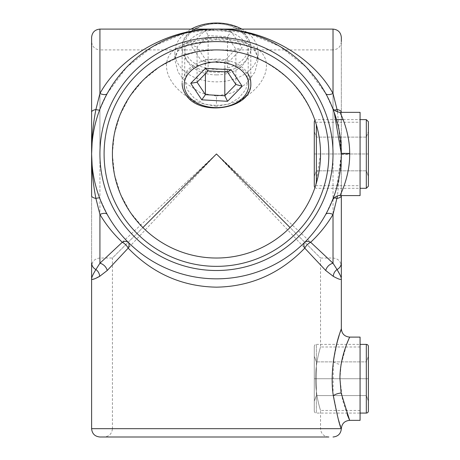 <?xml version="1.0" encoding="UTF-8"?>
<svg xmlns="http://www.w3.org/2000/svg" width="460" height="460" viewBox="0 0 460 460"><rect width="100%" height="100%" fill="white"/><g stroke="black" fill="none" stroke-linecap="round" stroke-linejoin="round"><path stroke-width="0.34" stroke-dasharray="2.3 1.72" d="M216.47 74.871A31.734 22.442 0 0 1 184.736 52.428A31.734 22.442 0 0 1 216.47 29.992A31.734 22.442 0 0 1 248.21 52.428A31.734 22.442 0 0 1 216.47 74.871M216.47 106.34L204.292 104.092L194.039 97.997L187.168 89.516L184.736 80.391L187.168 72.277L194.028 66.257L216.47 61.456L238.924 66.257L245.778 72.283L248.21 80.391L245.772 89.522L238.895 98.003L228.649 104.092L216.47 106.34M360.071 195.592L360.071 112.349M112.418 153.289L114.27 134.406L119.939 115.132L129.651 96.617L143.175 80.109L159.781 66.711L178.348 57.149L197.627 51.635L216.47 49.916C243.029 49.559 267.553 59.714 290.053 80.391C310.724 102.885 320.884 127.414 320.528 153.968C320.695 171.045 315.468 186.058 315.572 185.708C315.468 186.053 320.695 171.062 320.528 153.968L315.572 185.708L360.071 185.708M360.071 420.354L360.071 337.105M315.572 378.729C315.468 395.796 320.695 410.815 320.528 410.464C320.7 410.809 315.468 395.818 315.572 378.729C315.468 395.796 320.695 410.815 320.528 410.464C320.7 410.809 315.468 395.818 315.572 378.729C315.468 361.652 320.695 346.644 320.528 346.99C320.695 346.644 315.468 361.663 315.572 378.729C315.468 361.652 320.695 346.644 320.528 346.99C320.695 346.644 315.468 361.663 315.572 378.729M349.663 153.968C349.991 176.456 339.894 195.764 339.946 195.592C339.733 196.04 349.836 176.979 349.663 154.514L349.663 153.968C349.991 131.508 339.894 112.177 339.946 112.349C339.727 111.878 349.83 130.962 349.663 153.416M91.609 41.59L91.609 153.968L91.609 41.59C92.098 46.644 94.875 49.421 99.929 49.916L99.929 153.968L99.929 49.916L333.017 49.916L333.017 153.968L333.017 49.916C338.071 49.421 340.843 46.644 341.337 41.59L341.337 154.577L336.524 188.307L360.071 188.307M347.311 414.805L342.481 399.705L339.946 378.729L341.119 364.498L346.639 344.391M341.337 328.785L340.969 329.837M340.509 331.2L339.158 335.369M337.548 340.872L333.327 361.658L333.04 393.363L338.33 419.342M216.464 96.094L200.393 92.748L187.042 83.967L178.072 72.128L174.852 59.788L178.072 49.427L187.053 42.343L216.487 37.231L245.87 42.337L254.863 49.415L258.094 59.788L254.874 72.128L245.916 83.962L232.541 92.753L216.464 96.094L216.464 105.231C242.247 105.852 266.696 84.226 266.42 65.705C266.708 46.839 242.219 38.818 216.493 39.008C190.727 38.818 166.261 46.834 166.526 65.665C166.232 84.232 190.722 105.863 216.464 105.231M92.253 276.443L91.609 278.835L91.609 153.968L91.609 262.74A8.326 7.768 180 0 0 95.904 269.543A8.326 7.699 -113.1 0 1 99.665 276.339L107.215 270.509L216.47 153.968L325.732 270.509L333.281 276.339A8.326 7.699 -66.9 0 1 337.042 269.543A8.326 7.768 180 0 0 341.337 262.74L341.337 153.968C341.285 138.598 338.6 123.889 333.281 109.842L325.732 93.518L306.383 67.321L279.887 46.408L248.762 33.35L216.47 29.101L184.184 33.35L153.053 46.408L126.563 67.321L107.215 93.518L99.665 109.842M337.042 269.543L333.017 263.229L216.47 153.968L99.929 263.229L99.929 29.101M360.071 410.464L320.528 410.464L320.528 428.674C321.022 433.734 323.794 436.505 328.854 437L104.092 437C109.152 436.505 111.924 433.734 112.418 428.674L320.528 428.674L112.418 428.674L112.418 258.025L142.893 227.545L112.418 258.025L99.929 258.025C94.875 258.52 92.098 261.291 91.609 266.351M241.851 29.101A41.624 29.428 0 0 1 258.094 52.428A41.624 29.428 0 0 1 216.47 81.863A41.624 29.428 0 0 1 174.852 52.428A41.624 29.428 0 0 1 191.095 29.101M112.418 154.652L114.482 174.593L120.474 194.114L130.163 212.089L142.893 227.545C163.403 247.411 187.927 257.565 216.47 258.025C245.019 257.565 269.543 247.411 290.053 227.545L320.528 258.025L290.053 227.545C309.913 207.04 320.074 182.517 320.528 153.968C320.695 136.89 315.468 121.883 315.572 122.233C315.468 121.883 320.7 136.896 320.528 153.968C320.695 136.89 315.468 121.883 315.572 122.233C315.468 121.883 320.7 136.896 320.528 153.968M334.19 112.326L338.847 129.151L341.337 153.968L341.337 195.81L341.337 37.427M333.281 276.339C338.6 279.266 341.285 280.1 341.337 278.835L340.544 276.063M339.44 422.993L340.026 424.804M340.469 426.144L341.337 428.674L91.609 428.674M92.126 279.496L97.158 277.547M99.665 198.099L107.215 214.417C112.901 224.681 119.887 233.962 128.179 242.265C148.597 263.252 181.654 279.139 216.47 278.835C251.292 279.139 284.343 263.252 304.767 242.265C313.053 233.962 320.045 224.681 325.732 214.417L333.281 198.099C338.6 184.029 341.285 169.32 341.337 153.968L341.337 195.81M341.337 262.74L341.337 277.368M91.609 37.427L91.609 195.81M99.929 437L216.47 437M360.071 153.968L360.071 122.233L360.071 153.968M360.071 378.729L360.071 346.99L360.071 378.729M95.904 269.543L92.799 275.137M337.49 111.975L341.337 153.968L337.49 195.96M334.207 197.886A8.326 1.242 20.7 0 0 333.281 198.099M325.732 270.509A8.326 6.555 -45 0 1 333.017 263.229L333.017 29.101M107.215 270.509A8.326 6.555 -135 0 0 99.929 263.229M334.207 110.055A8.326 1.242 -20.7 0 1 333.281 109.842M314.284 121.71L314.284 186.225M368.391 176.329L366.315 170.821L368.391 176.329L368.391 153.968L366.315 153.968L366.315 170.821L366.315 137.12L366.315 153.968L314.284 153.968L314.284 176.329L316.365 170.821L316.365 137.12L316.365 170.821L314.284 176.329M368.391 186.225L368.391 170.096M366.315 137.12L316.365 137.12L314.284 131.612L316.365 137.12L366.315 137.12L368.391 131.612L366.315 137.12M366.315 170.821L316.365 170.821L366.315 170.821M368.391 153.968L314.284 153.968M314.284 346.472L314.284 410.987L314.284 346.472A2.081 2.081 0 0 1 316.365 344.391L316.365 413.068L316.365 344.391L360.071 344.391M314.284 410.987A2.081 2.081 0 0 0 316.365 413.068L360.071 413.068M368.391 378.729L366.315 378.729L366.315 395.583L316.365 395.583L314.284 401.085L316.365 395.583L366.315 395.583L366.315 378.729L314.284 378.729L314.284 356.373L314.284 401.085L314.284 378.729L316.365 378.729L316.365 395.583L316.365 361.876L316.365 378.729L368.391 378.729L368.391 401.085L368.391 356.373L366.315 361.876L366.315 378.729L366.315 361.876L316.365 361.876L366.315 361.876L368.391 356.373M368.391 410.987L368.391 346.472M316.365 361.876L314.284 356.373L316.365 361.876M366.315 395.583L368.391 401.085L366.315 395.583M235.865 84.445L235.865 49.128L224.808 60.45L205.413 59.34L197.075 46.903L208.138 35.587L227.533 36.697L235.865 49.128L242.207 48.018L231.144 31.527L227.533 36.697L227.533 72.013M224.808 71.858L224.808 60.45L227.533 63.037L242.207 48.018M208.138 70.903L208.138 35.587L205.413 30.049L190.739 45.068L201.802 61.565L227.533 63.037M197.075 82.225L197.075 46.903L190.739 45.068M205.413 73.686L205.413 59.34L201.802 61.565M341.337 154.577L349.663 154.514M333.327 361.658A8.326 2.823 7.8 0 0 341.119 364.498M216.493 39.008L216.487 37.231M316.365 183.103L316.365 124.832M366.315 119.629L366.315 188.307M366.315 344.391L366.315 413.068M185.443 58.42A34.339 24.282 180 0 0 224.014 71.703A34.339 24.282 180 0 0 250.809 48.018A34.339 24.282 180 0 0 247.503 37.616A34.339 24.282 180 0 0 208.932 24.328A34.339 24.282 180 0 0 182.137 48.018A34.339 24.282 180 0 0 185.443 58.42M245.623 36.771A32.258 22.81 0 0 1 230.293 67.154A32.258 22.81 0 0 1 187.323 56.315A32.258 22.81 0 0 1 202.653 25.932A32.258 22.81 0 0 1 245.623 36.771M182.137 83.335L182.137 48.018C180.429 22.201 233.772 13.771 247.348 37.087C249.636 40.514 250.792 44.16 250.809 48.018L250.809 83.335A34.339 24.282 0 0 1 224.014 107.025A34.339 24.282 0 0 1 185.443 93.736A34.339 24.282 0 0 1 182.137 83.335A34.339 24.282 0 0 1 208.932 59.645A34.339 24.282 0 0 1 247.503 72.933M231.144 31.527L205.413 30.049M184.736 80.391L184.736 52.428M174.852 52.428L174.852 59.788L175.473 55.493L177.324 51.767L180.412 48.513L189.152 43.769L216.493 39.669L243.794 43.769L252.534 48.513L255.616 51.761L257.473 55.493L258.094 59.788L258.094 52.428M360.071 346.99L320.528 346.99L320.528 258.025L333.017 258.025C338.071 258.52 340.843 261.291 341.337 266.351M315.572 122.233L360.071 122.233M248.21 80.391L248.21 52.428M340.82 142.612L341.337 153.968L340.825 165.284M183.603 33.505C194.419 30.573 205.373 29.101 216.47 29.101C227.568 29.101 238.527 30.573 249.343 33.505M153.053 46.408C162.679 40.785 172.598 36.553 182.81 33.724M250.136 33.724C260.348 36.553 270.267 40.785 279.887 46.408M336.524 119.629L316.365 119.629L314.904 120.227M343.131 119.629L360.071 119.629M314.904 187.709L316.365 188.307L336.524 188.307"/><path stroke-width="0.69" d="M341.337 154.577C341.36 180.889 331.861 201.497 332.229 200.796C331.999 201.215 341.51 180.303 341.337 153.968L334.19 112.326M349.663 153.968C349.991 131.508 339.894 112.177 339.946 112.349C339.727 111.878 349.83 130.962 349.663 153.416L349.663 153.968C349.991 176.456 339.894 195.764 339.946 195.592C339.733 196.04 349.836 176.979 349.663 154.514M346.639 344.391L348.536 339.681M348.588 339.555L349.663 337.105C344.609 336.611 341.837 333.834 341.337 328.785L341.337 278.835C341.314 280.105 338.629 279.277 333.281 276.339L325.732 270.509L304.767 248.147C280.157 273.573 250.729 286.574 216.47 287.161C182.217 286.574 152.789 273.573 128.179 248.147L107.215 270.509L99.665 276.339C94.346 279.266 91.661 280.1 91.609 278.835L92.126 279.496M341.119 364.498C344.356 346.098 351.382 334 349.376 337.749C347.967 340.969 339.773 358.725 339.946 378.729L341.124 392.989L349.663 420.354L347.311 414.805M91.609 278.835C91.649 277.259 93.081 274.16 95.904 269.543L99.929 263.229L95.904 269.543A8.326 7.768 0 0 1 91.609 262.74L91.609 428.674L341.337 428.674C339.957 427.081 337.289 416.139 333.333 395.841C329.331 371.565 336.478 341.665 340.187 332.16C344.356 321.379 336.823 337.186 333.327 361.658M340.969 329.837L340.509 331.2M339.158 335.369L337.548 340.872M107.215 214.417A8.326 3.628 -29 0 0 99.929 214.417L99.929 263.229L122.291 242.265C113.453 233.962 105.995 224.681 99.929 214.417L95.904 198.427A8.326 2.99 0 0 1 91.609 195.81L91.609 112.131A8.326 2.99 0 0 1 95.904 109.514A8.326 1.242 -159.3 0 0 99.665 109.842C94.346 123.912 91.661 138.621 91.609 153.968C91.649 138.748 93.081 123.93 95.904 109.514L99.929 93.518C120.767 55.499 170.901 27.79 216.47 29.101C262.045 27.79 312.179 55.499 333.017 93.518L333.017 29.101C338.071 29.595 340.843 32.372 341.337 37.427L341.337 41.59M104.092 437L328.854 437M112.418 154.652L112.418 153.968A104.058 104.058 0 0 0 216.47 258.025A104.058 104.058 0 0 0 320.528 153.968A104.058 104.058 0 0 0 216.47 49.916A104.058 104.058 0 0 0 112.418 153.968L112.418 153.289M341.337 153.968A124.867 124.867 0 0 1 216.47 278.835A124.867 124.867 0 0 1 91.609 153.968A124.867 124.867 0 0 1 216.47 29.101A124.867 124.867 0 0 1 341.337 153.968A124.867 124.867 0 0 1 216.47 278.835A124.867 124.867 0 0 1 91.609 153.968C91.661 169.337 94.346 184.046 99.665 198.099A8.326 1.242 -20.7 0 0 95.904 198.427C93.081 184.011 91.649 169.194 91.609 153.968L92.121 142.657M349.663 337.105L360.071 337.105L360.071 420.354L349.663 420.354C344.609 420.848 341.837 423.625 341.337 428.674C340.848 433.734 338.071 436.505 333.017 437C338.071 436.505 340.848 433.734 341.337 428.674M332.298 107.318L332.241 107.18C333.092 109.871 335.656 111.59 339.946 112.349L360.071 112.349L360.071 195.592L339.946 195.592C336.133 194.879 331.942 200.198 332.229 200.784L332.241 200.761M191.095 29.101A41.624 29.428 0 0 1 216.47 23A41.624 29.428 0 0 1 241.851 29.101M290.053 227.545L216.47 153.968L142.893 227.545M338.33 419.342L339.44 422.993M340.026 424.804L340.469 426.144M97.158 277.547L99.337 276.489M337.49 195.96L333.017 214.417C326.951 224.681 319.493 233.962 310.655 242.265L333.017 263.229L337.042 269.543A8.326 7.768 0 0 0 341.337 262.74L341.337 277.368M334.207 197.886A8.326 1.242 20.7 0 1 337.042 198.427A8.326 2.99 0 0 0 341.337 195.81L341.337 262.74M91.609 112.131L91.609 37.427C92.098 32.372 94.875 29.595 99.929 29.101L99.929 93.518A8.326 3.628 29 0 0 107.215 93.518M216.47 437L99.929 437C94.875 436.505 92.098 433.734 91.609 428.674M92.799 275.137L92.253 276.443M325.732 93.518A8.326 3.628 -29 0 0 333.017 93.518L337.042 109.514A8.326 2.99 0 0 1 341.337 112.131M334.207 110.055A8.326 1.242 -20.7 0 0 337.042 109.514L337.49 111.975M340.544 276.063L340.107 275.045M340.072 274.971L337.042 269.543C339.865 274.16 341.297 277.259 341.337 278.835L341.337 278.812M95.904 269.543A8.326 7.699 -113.1 0 1 99.665 276.339M99.929 263.229A8.326 6.555 -135 0 1 107.215 270.509M122.291 242.265A8.326 4.807 -135 0 1 128.179 248.147A8.326 4.807 -45 0 0 128.179 242.265A8.326 4.807 -45 0 0 122.291 242.265M325.732 270.509A8.326 6.555 135 0 1 333.017 263.229L333.017 214.417A8.326 3.628 29 0 0 325.732 214.417M304.767 242.265A8.326 4.807 -135 0 0 304.767 248.147A8.326 4.807 -45 0 1 310.655 242.265A8.326 4.807 45 0 0 304.767 242.265M333.281 276.339A8.326 7.699 113.1 0 1 337.042 269.543M314.904 187.709L314.284 186.225L314.284 121.71L314.904 120.227M368.391 170.096L368.391 121.71L368.391 186.225L366.315 188.307L366.315 119.629L368.391 121.71M314.284 176.329L314.284 153.968M368.391 153.968L368.391 176.329M360.071 413.068L366.315 413.068A2.081 2.081 0 0 0 368.391 410.987L368.391 346.472A2.081 2.081 0 0 0 366.315 344.391L360.071 344.391M368.391 356.373L368.391 378.729M235.865 84.445L242.207 86.279L227.533 101.298L224.808 95.766L235.865 84.445L227.533 72.013L208.138 70.903L197.075 82.225L205.413 94.656L224.808 95.766L224.808 71.858M227.533 101.298L201.802 99.826L205.413 94.656L205.413 73.686M201.802 99.826L190.739 83.329L197.075 82.225M190.739 83.329L205.413 68.31L208.138 70.903M227.533 72.013L231.144 69.788L242.207 86.279M341.337 153.347L349.663 153.416M333.333 395.841A8.326 2.829 172.2 0 1 341.124 392.989M104.092 153.968A112.378 112.378 0 0 1 216.47 41.59A112.378 112.378 0 0 1 328.854 153.968A112.378 112.378 0 0 1 216.47 266.351A112.378 112.378 0 0 1 104.092 153.968M333.017 153.968A116.541 116.541 0 0 0 216.47 37.427A116.541 116.541 0 0 0 99.929 153.968A116.541 116.541 0 0 0 216.47 270.509A116.541 116.541 0 0 0 333.017 153.968M112.418 153.968A104.058 104.058 0 0 0 216.47 258.025A104.058 104.058 0 0 0 320.528 153.968M316.365 124.832L316.365 183.103M366.315 413.068L366.315 344.391M187.323 94.576A32.258 22.81 180 0 0 230.293 105.415A32.258 22.81 180 0 0 245.623 75.032A32.258 22.81 180 0 0 202.653 64.193A32.258 22.81 180 0 0 187.323 94.576M247.503 72.933A34.339 24.282 0 0 1 250.809 83.335C252.517 109.152 199.174 117.576 185.598 94.265C183.31 90.838 182.154 87.193 182.137 83.335M205.413 68.31L231.144 69.788M333.017 29.101L99.929 29.101M92.126 165.324L91.609 153.968M336.524 119.629L343.131 119.629M360.071 119.629L366.315 119.629M360.071 188.307L366.315 188.307"/></g></svg>
